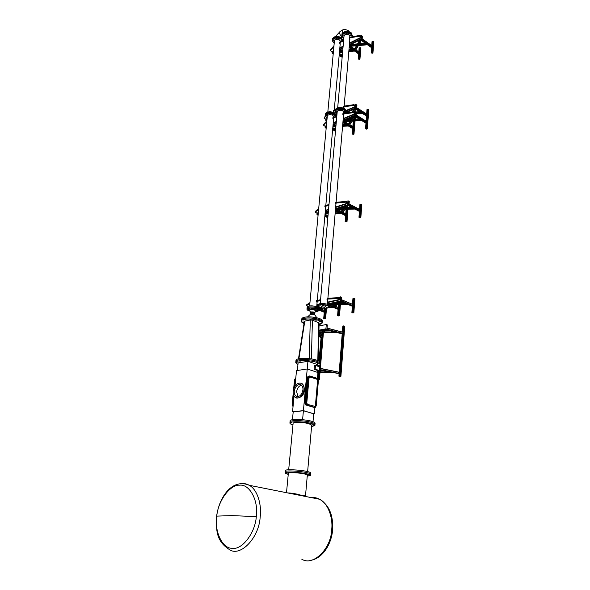<?xml version="1.0" encoding="UTF-8"?>
<svg xmlns="http://www.w3.org/2000/svg" width="590" height="590" viewBox="0 0 590 590"><rect width="100%" height="100%" fill="white"/><g stroke="black" fill="none" stroke-linecap="round" stroke-linejoin="round"><path stroke-width="0.89" d="M302.862 321.115L303.378 321.034L302.862 321.115M304.182 322.619L303.371 322.612L304.152 322.774M320.591 323.202L320.068 323.283L320.591 323.202M319.537 321.521L320.178 321.697L319.537 321.521M315.458 320.068L316.306 320.208L315.458 320.068M309.927 319.419L310.819 319.478L309.927 319.419M305.111 319.817L305.871 319.795L305.111 319.817M322.221 321.985L322.302 321.056C323.165 317.818 307.029 315.436 302.655 317.877L301.556 319.02L301.453 320.06C301.276 317.442 313.541 317.221 319.279 319.581C321.233 320.326 322.214 321.167 322.214 322.096L322.133 323.032M304.034 323.526C302.235 322.796 301.343 321.993 301.357 321.1C301.173 318.489 313.445 318.276 319.183 320.628C321.137 321.373 322.118 322.206 322.125 323.143L319.05 324.92M318.054 366.309L320.112 364.922L320.2 363.846C320.186 362.916 319.028 362.068 316.734 361.294C309.986 358.845 295.597 358.853 295.87 361.456L295.974 360.379C295.708 357.761 310.082 357.754 316.83 360.202C319.124 360.984 320.281 361.832 320.296 362.762L320.2 363.846C320.186 362.916 319.028 362.068 316.734 361.294C309.986 358.845 295.597 358.853 295.87 361.456L295.767 362.54L297.943 364.591M309.234 358.632L310.288 319.987L312.405 320.171L319.094 322.922L318.239 360.763M310.288 319.987L304.809 321.13L298.887 358.779M298.474 358.875L304.374 321.366L304.809 321.13M309.131 376.022L308.083 377.556L305.79 402.859L307.036 405.293L314.625 407.469M309.256 376.044L308.415 377.504L306.122 402.823L307.368 405.256L314.647 407.388L315.326 407.351L316.225 405.809L318.386 380.727L317.169 378.323L310.001 376L309.094 376.066L308.083 377.556L309.455 375.97L308.253 377.526L305.952 402.837L307.206 405.271L314.957 407.432L306.874 405.308L314.146 407.447M309.064 377.718L306.778 403.014L307.449 404.327L315.09 406.444L315.576 405.618L317.752 380.521L317.096 379.23L309.92 376.907L309.064 377.718M308.415 377.504L305.952 402.837L307.206 405.271L314.647 407.388M314.854 406.488L315.407 405.632L317.582 380.543L316.926 379.252L309.588 376.899M300.45 361.095L299.668 361.102L300.45 361.095M297.161 362.29L296.637 362.349L297.161 362.29M318.659 365.254L319.19 365.195L318.659 365.254M317.958 363.514L317.302 363.352L317.958 363.514M313.379 361.854L312.508 361.722L313.379 361.854M306.66 360.925L305.753 360.881L306.667 360.947M293.223 391.207C292.972 394.061 293.731 396.192 295.502 397.601C299.639 398.899 302.478 396.288 304.02 389.791C304.256 386.974 303.503 384.864 301.77 383.463C297.618 382.136 294.771 384.717 293.223 391.207M296.482 398.036C300.362 398.412 302.928 395.684 304.182 389.835C304.418 387.025 303.673 384.916 301.94 383.515L300.974 383.072M300.694 396.945C302.891 395.455 304.167 393.235 304.514 390.278L303.872 386.332M302.928 389.931C303.12 387.674 302.515 385.985 301.129 384.864C297.803 383.81 295.524 385.875 294.292 391.067C294.093 393.346 294.698 395.049 296.114 396.178C299.425 397.218 301.697 395.13 302.928 389.931M301.497 385.152C298.865 385.882 297.242 388.087 296.615 391.775L298.068 396.591M320.112 364.922C320.09 364.001 318.932 363.152 316.638 362.378C309.883 359.944 295.494 359.937 295.767 362.54M314.89 425.508L314.986 424.372C314.942 423.672 313.74 423 311.373 422.351C313.74 423 314.942 423.672 314.986 424.372L315.082 423.237C315.045 422.536 313.843 421.857 311.476 421.208C304.514 419.166 289.793 418.797 290.132 420.795L290.022 421.924C289.683 419.947 304.403 420.323 311.373 422.351C304.403 420.323 289.683 419.947 290.022 421.924L289.911 423.06C289.572 421.09 304.3 421.474 311.277 423.495C313.644 424.144 314.846 424.815 314.89 425.508L311.564 426.681M294.063 396.023L292.544 411.805L303.408 410.633L313.696 413.841M295.015 386.067L296.497 370.623L307.22 368.971L303.408 410.633M293.186 411.982L292.544 411.805M307.22 368.971L317.944 372.526L317.427 378.448M314.913 407.439L314.359 413.774M307.81 376.715L307.161 377.836L304.853 403.103L305.819 404.969L306.638 405.212M297.375 370.491L298.105 362.909L307.943 361.309L317.767 364.642L317.634 366.169M317.103 372.246L317.265 370.395L314.072 369.325L314.404 365.616L315.488 365.446L315.156 369.163L314.072 369.325M307.235 368.979L307.943 361.309M292.441 419.748L293.201 411.864L303.408 410.758L313.703 413.715L313.01 421.695M303.408 410.758L302.589 419.711M308.762 376.11L307.921 377.578L305.62 402.874L306.874 405.308M307.921 377.578L305.79 402.859L307.368 405.256M294.668 386.642L295.73 378.625M293.142 405.603L293.252 404.452M293.813 395.521L292.95 404.489M293.082 406.208L292.618 404.393L293.54 394.799M294.248 387.446L295.022 379.444L295.789 378.035M293.038 406.68L292.139 404.445L293.223 393.198M293.614 389.164L294.543 379.51L295.796 377.969M312.073 308.128L312.582 308.312L312.073 308.128M309.167 308.334L309.927 308.504L309.167 308.334M307.685 309.101L308.57 309.204L307.685 309.101M308.187 310.126L309.027 310.141L308.187 310.126M316.535 311.247L315.783 311.078L316.535 311.247M318.032 310.488L317.155 310.392L318.032 310.488M317.568 309.462L316.719 309.448L317.568 309.462M315.289 308.563L314.64 308.622L315.289 308.563M318.231 306.807L317.287 306.807C312.228 305.443 308.858 305.554 307.161 307.147L307.058 308.172C308.091 306.822 310.967 306.549 315.687 307.368C317.73 307.884 318.792 308.533 318.858 309.33L318.77 310.362C318.622 311.048 317.479 311.476 315.348 311.638M310.082 311.151C308.069 310.635 307.029 309.986 306.962 309.204C307.995 307.855 310.871 307.589 315.598 308.4C317.641 308.917 318.696 309.566 318.77 310.362M314.271 309.079L315.908 310.089L315.871 310.473L314.234 309.462C311.8 309.042 310.318 309.175 309.787 309.875L309.824 309.492C310.355 308.799 311.837 308.659 314.271 309.079M301.357 321.1L301.453 320.06L302.552 318.925C306.925 316.491 323.069 318.873 322.214 322.096M327.804 114.335L327.103 114.423L327.804 114.335M326.521 115.493L325.82 115.581L326.521 115.493M326.882 116.909L326.189 116.997L326.882 116.909M334.832 115.456L334.124 115.544L334.832 115.456M332.959 114.312L332.251 114.401L332.959 114.312M330.267 113.877L329.567 113.966L330.267 113.877M327.103 118.229L325.149 115.758C326.808 113.228 329.928 112.852 334.493 114.63L335.931 116.304M336.049 115.854L336.116 115.094L334.655 112.897C330.083 111.119 326.971 111.495 325.311 114.032L325.23 114.895C326.889 112.366 330.002 111.982 334.574 113.759L336.035 115.957L334.574 113.759C330.002 111.982 326.889 112.366 325.23 114.895L325.149 115.758M306.962 309.204L307.058 308.172C308.762 306.594 312.132 306.476 317.184 307.832L318.858 309.33L318.954 308.297L317.273 306.8M309.647 305.945L327.31 115.987C328.306 114.467 330.171 114.239 332.915 115.301L333.741 117.233M318.57 309.794L318.076 310.089M317.523 310.288L316.727 310.473M334.803 38.977L334.124 39.08L334.803 38.977M333.542 40.29L332.863 40.393L333.542 40.29M333.874 41.861L333.203 41.964L333.874 41.861M341.566 40.127L340.887 40.231L341.566 40.127M339.774 38.874L339.095 38.984L339.774 38.874M337.185 38.431L336.507 38.542L337.185 38.431M334.191 43.402L332.214 40.607C333.852 37.76 336.868 37.295 341.256 39.206L342.51 40.681M332.214 40.607L332.295 39.803C333.925 36.956 336.942 36.484 341.33 38.394L342.724 40.57L341.33 38.394C336.942 36.484 333.925 36.956 332.295 39.803L332.281 39.921M327.819 112.011L334.427 40.835C335.371 39.206 337.104 38.933 339.626 40.032L340.393 41.743M332.295 39.803L332.369 38.999C334.006 36.152 337.015 35.68 341.404 37.59L342.731 40.562M344.442 34.065L343.756 34.176L344.442 34.065M346.868 33.512L346.175 33.623L346.868 33.512M349.479 33.955L348.786 34.065L349.479 33.955M351.271 35.23L350.578 35.341L351.271 35.23M351.611 36.882L350.88 37.008M343.454 37.008L342.768 37.118L343.454 37.008M343.144 35.4L342.458 35.511L343.144 35.4M352.333 36.75L350.976 34.286C346.529 32.339 343.469 32.834 341.794 35.769L343.8 38.601M352.407 35.909L351.043 33.475C346.596 31.528 343.542 32.022 341.868 34.958C343.542 32.022 346.596 31.528 351.043 33.475L352.333 36.72M346.028 111.576L346.094 110.809L344.656 108.604C340.024 106.79 336.861 107.196 335.164 109.814L335.091 110.684C336.787 108.066 339.951 107.668 344.582 109.475C339.951 107.668 336.787 108.066 335.091 110.684L335.009 111.554L336.993 114.062M346.02 111.68L344.582 109.475L346.02 111.68L345.947 112.55L344.508 110.352C339.87 108.545 336.706 108.944 335.009 111.554M350.04 37.155L349.31 35.135C346.75 34.014 344.995 34.301 344.029 35.983L337.694 107.727M337.738 110.057L337.023 110.153L337.738 110.057M340.238 109.593L339.523 109.688L340.238 109.593M344.826 111.2L344.11 111.289L344.826 111.2M342.952 110.028L342.237 110.124L342.952 110.028M345.143 112.646L344.435 112.734L345.143 112.646M336.75 112.69L336.042 112.778L336.75 112.69M336.403 111.245L335.695 111.333L336.403 111.245M345.829 112.992L345.947 112.55M322.472 304.846L323.364 304.905L322.472 304.846M325.488 305.163L326.336 305.303L325.488 305.163M327.775 305.967L328.416 306.151L327.775 305.967M327.922 307.021L328.306 306.925M327.273 307.707L326.506 307.737L327.273 307.707M324.707 307.98L323.814 307.921L324.707 307.98M321.712 307.663L320.872 307.523L321.712 307.663M319.433 306.874L318.792 306.689L319.433 306.874M318.725 305.908L319.256 305.819L318.725 305.908M319.883 305.126L320.658 305.096L319.883 305.126M325.164 306.07C323.298 305.568 322.044 305.613 321.41 306.21L322.022 306.763C323.888 307.272 325.134 307.22 325.776 306.623L325.164 306.07M329.567 306.97L329.655 305.93L328.003 304.418C322.892 303.031 319.463 303.164 317.715 304.801L317.619 305.841L319.308 307.368C324.404 308.74 327.826 308.607 329.567 306.97L327.915 305.465C322.796 304.079 319.367 304.204 317.619 305.841M343.675 113.295L343.756 112.366L342.893 111.045C340.113 109.961 338.21 110.197 337.2 111.768L320.23 303.57M352.414 35.798L351.109 32.664C346.669 30.717 343.609 31.211 341.942 34.146L341.794 35.769M287.802 492.952C292.161 493.019 297.094 493.941 302.604 495.703L305.509 495.858L307.324 475.098L304.529 473.94C299.204 472.708 288.06 472.177 288.355 473.239L286.497 492.694M286.15 472.907L286.947 472.944L286.15 472.907M307.729 474.471L308.541 474.507L307.729 474.471M295.575 472.546L296.387 472.583L295.575 472.546M307.235 476.152L310.583 475.407C310.524 474.906 309.285 474.39 306.852 473.851C299.698 472.192 284.69 471.484 285.095 472.907C285.118 473.364 286.165 473.836 288.245 474.331M289.248 472.376L290.059 472.413L289.248 472.376M302.663 473.35L303.481 473.387L302.663 473.35M308.828 475.474L309.639 475.511L308.828 475.474M287.404 473.918L288.2 473.954L287.404 473.918M306.962 472.656C299.808 470.99 284.8 470.282 285.213 471.727C284.8 470.282 299.808 470.99 306.962 472.656C309.389 473.195 310.628 473.718 310.687 474.22C310.628 473.718 309.389 473.195 306.962 472.656M285.095 472.907L285.324 470.547C284.918 469.094 299.919 469.788 307.066 471.462C309.492 472.007 310.731 472.531 310.79 473.04L310.583 475.407M307.633 471.594L311.69 425.213L308.99 423.709C303.791 422.211 292.861 421.924 293.105 423.391L288.68 469.788M300.893 422.071L300.089 422.057L300.893 422.071M307.84 422.905L307.036 422.89L307.84 422.905M312.774 424.262L311.977 424.247L312.774 424.262M313.814 425.619L313.024 425.604L313.814 425.619M292.788 424.313L292.006 424.299L292.788 424.313M291.593 422.956L290.804 422.942L291.593 422.956M294.668 422.093L293.872 422.079L294.668 422.093M292.957 424.918C290.929 424.313 289.919 423.694 289.911 423.06M317.096 302.464L316.299 301.505L320.495 300.546M309.883 303.459L306.365 305.738L306.439 304.912L309.957 302.626M306.365 305.738L307.965 306.372M327.037 299.108L327.111 298.252L327.037 299.108L338.203 298.555L338.269 297.699L340.172 298.488M338.203 298.555L340.046 299.329L340.12 301.121L327.413 303.946M336.293 297.803L341.072 297.109L340.732 301.379L341.344 301.63L341.684 297.367L341.072 297.109L340.732 301.379L340.12 301.121M340.459 296.858L340.238 298.474M327.111 298.252L338.269 297.699M326.912 299.189L327.745 300.037M316.299 301.505L316.373 300.664L320.569 299.698M317.641 306.122L316.749 306.321M341.344 301.63L327.642 304.285M317.84 306.453L316.911 306.66M321.454 309.234L325.274 310.746L325.23 311.918L324.205 312.25M335.349 306.232L339.139 307.766L338.955 309.153L338.048 309.285M352.99 298.577L352.562 304.322L352.923 298.614L353.816 298.393L353.403 305.886L352.311 306.232M323.763 318.504L325.621 318.63L323.763 318.504M324.618 318.29L325.533 318.615L324.589 318.784L323.807 318.467L324.618 318.29M337.635 315.628L339.523 315.753L337.635 315.628M338.513 315.407L339.427 315.746L338.461 315.916L337.679 315.591L338.513 315.407M351.935 312.671L353.853 312.788L351.935 312.671M353.816 298.393L354.826 298.82M352.842 312.442L353.757 312.781L352.761 312.966L351.979 312.634L352.842 312.442M338.159 302.338L333.129 307.036L334.006 307.397L329.552 307.036M337.539 304.219L337.967 303.798M337.93 303.939L337.539 304.307L347.982 304.3L338.004 303.762M335.585 302.523L336.396 302.633L335.806 304.307M322.479 308.15L320.245 310.318L319.19 310.134L321.417 307.973M334.147 112.616L333.483 111.127L335.113 110.426M325.356 116.739L324.08 118.125L325.179 116.296M324.08 118.125L325.739 119.128L327.074 118.561M326.624 121.134L326.867 120.744L325.791 120.633L325.739 119.128M343.498 106.879L343.564 106.163L343.498 106.879L353.808 105.396L353.867 104.681L355.63 105.765M353.808 105.396L355.468 106.458L355.541 108.007L345.991 112.056M354.413 105.027L355.822 104.43L356.375 104.777L356.094 108.353L356.64 108.708L356.928 105.131L356.375 104.777L356.094 108.353L355.541 108.007M355.822 104.43L355.667 105.75M343.564 106.163L353.867 104.681M343.38 107.011L344.103 108.302M333.483 111.127L333.549 110.419L335.186 109.71M326.926 120.153L325.791 120.633M356.64 108.708L353.071 110.219L352.518 109.865L356.094 108.353L345.932 112.66M354.14 121.016L353.137 121.437M356.721 107.727L367.511 114.526L367.327 115.721L366.434 115.965M352.953 126.703L354.553 126.953L355.025 120.965M367.032 109.563L366.7 114.017L366.973 109.622L368.049 109.261L368.721 109.821M366.316 121.282L367.179 121.046L367.902 121.54L368.772 109.762M348.845 118.398L349.531 118.819L348.845 118.398M362.297 113.346L356.242 113.737L362.555 113.302L362.341 112.764L356.286 113.162M336.116 123.944L335.725 123.863M333.52 119.696L332.834 118.302L336.765 116.636M326.794 121.592L323.409 125.205L323.475 124.505L326.853 120.884M323.409 125.205L325.075 126.201L326.418 125.641M326.167 128.325L325.687 128.045L326.211 127.823L325.127 127.713L325.075 126.201M342.879 114.113L342.945 113.398L342.879 114.113L353.218 112.668L353.277 111.945L355.047 113.022M353.218 112.668L354.885 113.715L354.959 115.271L343.085 120.227M353.801 112.277L355.246 111.672L355.8 112.019L355.512 115.618L356.065 115.965L356.353 112.366L355.8 112.019L355.512 115.618L354.959 115.271M355.246 111.672L355.092 113M342.945 113.398L353.277 111.945M342.761 114.246L343.491 115.47M332.834 118.302L332.9 117.587L336.831 115.92M336.197 123.096L333.099 124.387M326.263 127.241L325.127 127.713M356.065 115.965L352.488 117.454L351.935 117.115L355.512 115.618L343.033 120.817M336.145 123.686L333.048 124.977M353.646 127.197L349.789 124.837L353.617 127.108L353.432 128.288L352.562 128.524M356.146 114.954L366.98 121.695L366.796 122.897L365.903 123.133M352.245 133.996L353.012 133.576L353.985 134.078L353.167 134.431L352.245 133.996M353.181 122.278L353.948 121.842L354.915 122.351L353.985 134.078M353.071 133.613L353.897 134.07L352.99 134.387L352.282 133.937L353.071 133.613M365.608 128.679L366.405 128.244L367.378 128.753L366.538 129.122L365.608 128.679M366.486 116.82L367.282 116.37L368.249 116.886L367.378 128.753M366.456 128.281L367.29 128.745L366.361 129.077L365.653 128.62L366.456 128.281M353.838 116.894L348.152 125.449L348.941 125.936L348.152 125.449L342.613 125.788M352.333 121.031L352.776 120.375M352.739 120.537L352.355 121.105L362.009 120.5L361.788 119.969L352.805 120.323M345.489 119.792L351.293 119.401L350.733 121.208M335.496 130.98L335.083 130.892L335.57 130.132M340.12 44.781L339.656 42.745L343.609 40.762M333.918 46.33L330.452 50.607L330.511 49.951L333.984 45.673M330.452 50.607L332.052 51.691L333.49 50.976M333.225 53.808L332.635 53.476L333.284 53.152L332.104 53.115L332.052 51.691M349.405 37.93L349.464 37.259L349.405 37.93L359.399 36.16L359.457 35.489L361.05 36.632M359.399 36.16L360.999 37.303L361.065 38.77L349.413 44.545M360.173 36.005L361.331 35.422L361.862 35.806L361.596 39.147L362.127 39.523L362.393 36.182L361.862 35.806L361.596 39.147L361.065 38.77M361.331 35.422L361.242 36.536M349.464 37.259L359.457 35.489M349.295 38.07L349.804 39.928M339.656 42.745L339.715 42.089L343.668 40.098M342.997 47.724L339.707 49.346M333.35 52.503L332.104 53.115M362.127 39.523L358.654 41.241L358.123 40.865L361.596 39.147L349.354 45.201M342.938 48.38L339.648 50.002M359.62 52.525L355.866 49.907L359.598 52.451L359.421 53.557L358.572 53.83M372.474 46.204L372.526 47.126L371.538 47.679L367.541 44.774L358.44 45.578L367.791 44.722L367.585 44.125L358.912 44.678M358.278 58.956L359.03 58.476L359.959 59.015L359.17 59.428L358.278 58.956M359.17 47.915L358.845 51.927L359.111 47.974L360.136 47.576L360.778 48.166M359.081 58.513L359.878 59.007L359 59.383L358.322 58.889L359.081 58.513M371.243 52.79L372.017 52.296L372.954 52.849L372.135 53.277L371.243 52.79M372.084 41.624L371.781 45.651L372.025 41.691L373.072 41.278L373.713 41.883M372.076 52.333L372.873 52.842L371.966 53.225L371.287 52.724L372.076 52.333M360.121 40.518L354.354 50.46L355.114 50.991L354.354 50.46L348.867 50.932M361.508 39.832L355.114 50.991L348.815 51.529M358.484 45.452L358.882 44.737M358.838 44.899L358.469 45.541M350.777 44.501L357.452 43.881L356.898 45.681M342.185 56.869L341.654 56.743L342.296 55.6M325.606 207.754L324.869 206.552L328.932 205.217M318.644 209.236L315.193 212.238L315.259 211.478L318.711 208.469M315.193 212.238L316.941 213.115L318.32 212.666M318.076 215.269L317.575 215.018L318.121 214.849L316.992 214.731L316.941 213.115M335.253 203.189L335.319 202.407L335.253 203.189L345.991 202.149L346.057 201.367L347.886 202.311M345.991 202.149L347.746 203.071L347.812 204.745L335.54 208.72M346.219 201.456L348.122 200.829L348.705 201.138L348.395 205.047L348.978 205.357L349.287 201.441L348.705 201.138L348.395 205.047L347.812 204.745M348.122 200.829L347.945 202.289M335.319 202.407L346.057 201.367M335.135 203.292L335.909 204.354M324.869 206.552L324.943 205.785L328.999 204.435M328.416 211.028L325.223 212.068M318.165 214.354L316.992 214.731M348.978 205.357L345.275 206.552L344.693 206.249L348.395 205.047L335.496 209.221L343.97 208.941L343.542 209.421M328.372 211.53L325.179 212.562M342.783 212.253L346.64 214.2L346.455 215.483L345.563 215.667M349.096 203.919L360.453 209.863L360.269 211.154L359.347 211.345M345.202 221.552L345.991 221.213L347.009 221.656L345.202 221.552M346.057 221.243L346.92 221.648L345.983 221.899L345.239 221.508L346.057 221.243M359.022 217.312L359.841 216.965L360.859 217.408L359.022 217.312M359.989 204.339L359.612 209.421L359.93 204.383L361.05 204.103L361.759 204.582M359.9 216.995L360.77 217.408L359.804 217.666L359.067 217.268L359.9 216.995M346.396 206.19L340.909 212.968L341.743 213.396L340.909 212.968L335.157 213.152M345.202 209.28L345.644 208.735M345.607 208.89L345.216 209.362L355.254 209.03L355.018 208.572L345.674 208.69M339.988 207.769L344.11 207.614L343.97 208.941M327.848 217.422L327.421 217.341L327.915 216.707M340.01 376.501L338.903 376.177L340.076 376.059L340.902 376.354L340.01 376.501M340.902 376.354L341.131 373.418L340.032 373.094L341.079 373.441M339.029 376.206L340.806 376.346L339.029 376.169M341.131 373.418L344.545 329.065L342.584 328.896L344.494 329.095M342.864 326.034L342.643 328.859L342.805 326.071L344.707 326.27M323.327 333.062L323.386 332.45L323.379 333.107L322.922 332.915L323.327 333.062L320.296 368.374L323.327 333.136M319.596 376.472L319.95 372.379L319.655 376.501L318.821 376.214L319.596 376.472L319.352 379.341L318.04 379.104M318.217 379.473L319.404 379.377L319.596 376.531M318.202 379.436L319.308 379.37L318.054 379.134M318.917 330.798L326.971 329.227L327.332 324.913L326.292 324.507L319.028 325.968M326.971 329.227L325.931 328.829L326.292 324.507M325.931 328.829L318.932 330.201M317.221 370.911L319.411 370.579L319.728 366.877L315.488 365.446M319.411 370.579L315.156 369.163M317.73 372.452L320.658 370.166L321.764 370.336L317.87 373.367M318.209 370.763L318.047 372.039L317.265 372.297L317.7 372.312M319.389 372.268L319.765 371.958M319.338 372.283L332.893 372.769M318.888 332.045L337.598 332.627L318.88 332.369M323.91 331.875L325.901 329.434M323.689 332.059L322.258 331.853L322.524 330.606M319.928 335.85L323.401 332.443M319.736 335.998L318.799 335.85M323.254 332.487L321.882 332.421M312.405 320.171L311.395 358.919M317.804 360.571L318.674 322.575M306.122 402.823L305.62 402.874M307.906 377.733L307.161 377.836M305.613 403.014L304.853 403.103M306.262 404.917L305.819 404.969M292.139 404.445L292.618 404.393M294.543 379.51L295.022 379.444M310.458 312.427L309.839 310.347C310.045 309.529 311.491 309.337 314.182 309.772L315.716 310.923L314.758 312.803M313.6 312.081L314.706 312.906L313.548 312.398C311.874 312.11 310.856 312.199 310.488 312.678L310.473 312.494C310.628 311.904 311.668 311.771 313.6 312.081M310.111 314.566L310.355 314.087C310.724 313.615 311.741 313.526 313.423 313.814L314.551 314.5L314.677 313.084M307.596 316.882L310.34 314.352L313.467 314.308L314.699 314.964M309.787 309.905L309.816 310.274M340.592 31.137L340.224 31.329C339.243 32.922 339.663 34.655 341.499 36.528L341.935 36.779M342.525 30.149L342.023 33.763M260.175 517.032C258.988 538.382 239.887 557.462 229.259 549.467C215.8 540.875 216.147 529.473 216.619 516.169C219.399 495.947 232.969 478.092 249.268 485.305C257.233 489.331 261.879 504.376 260.175 517.032M310.967 497.547C313.821 497.193 316.712 497.761 319.64 499.273C327.834 503.182 333.033 517.334 331.757 529.142C331.3 549.076 312.737 566.673 301.697 559.099M256.303 516.604C255.278 532.814 242.195 549.983 232.394 548.324C222.319 548.759 214.244 531.347 216.766 516.117C218.035 500.836 229.989 484.508 239.629 485.187C249.459 483.822 258.663 500.394 256.303 516.604L231.531 515.601L216.766 516.117M240.639 483.63C243.515 483.166 246.391 483.726 249.268 485.305L319.64 499.273C328.962 504.981 333.298 515.018 332.649 529.385C331.624 544.725 322.022 558.678 310.864 560.264M316.911 304.514L318.106 304.248M327.568 302.124L340.046 299.329M340.231 299.698L327.538 302.537M317.73 304.735L316.874 304.927M339.884 298.378L340.342 298.274M325.23 311.918L320.591 310.075M321.115 307.906L319.382 309.588L318.858 309.381M325.319 310.878L321.38 309.308M320.333 307.707L319.478 308.548L318.947 308.334M319.551 308.474L318.954 308.238L319.559 308.467M323.77 318.43L324.301 312.287L318.792 310.097M324.552 318.261L325.083 312.117L318.836 309.632M339.103 308.946L334.464 307.058M335.658 304.315L333.254 306.564L328.335 304.565M339.184 307.899L335.275 306.298M334.604 304.315L333.343 305.509L330.43 304.322M330.71 304.322L333.424 305.428L330.673 304.322M338.144 309.33L337.642 315.554L338.144 309.33L332.472 307.036M338.454 315.385L338.955 309.153L329.382 305.259M353.403 305.886L341.404 300.885M353.484 304.816L341.492 299.808M353.358 304.669L341.499 299.713M352.407 306.276L351.942 312.589L352.414 306.276L346.743 303.931M352.783 312.412L353.248 306.092L341.381 301.151M324.64 308.327L324.463 310.421M325.407 308.327L325.201 310.724M325.665 308.319L324.81 318.283M326.454 308.275L325.569 318.585L326.454 308.275M324.633 318.29L324.589 318.784M324.758 318.305L324.714 318.799M338.542 304.315L338.299 307.42L338.542 304.315M339.339 304.315L339.066 307.737M339.774 302.117L339.744 302.508M339.604 304.315L338.712 315.407M340.57 301.896L340.526 302.5M340.378 304.315L339.471 315.709M338.498 315.414L338.461 315.916M338.631 315.414L338.586 315.93M354.081 298.415L353.049 312.435M354.833 298.739L353.808 312.744M352.798 312.449L352.761 312.966M352.931 312.442L352.894 312.973M331.89 306.8L329.581 306.8M318.615 307.036L317.811 307.043M339.84 301.962L334.006 307.397L329.331 307.397L333.409 307.405M319.382 307.397L318.394 307.397M337.65 302.449L336.307 303.703L330.216 303.71M336.809 302.25L335.054 302.641M343.299 302.5L339.361 302.508L343.321 302.508M339.221 302.633L343.601 302.626M338.07 303.703L346.168 303.695M335.813 304.315L327.752 304.322L335.843 304.307M329.132 303.953L336.234 303.946M336.108 114.703L336.971 114.342M346.094 110.448L355.468 106.458M355.63 106.812L346.087 110.876M336.927 114.777L336.108 115.124M327.03 118.988L325.901 119.468M336.086 124.276L335.533 123.944M351.411 119.305L349.929 118.391M351.846 118.642L350.408 117.749L351.861 118.627M353.248 121.511L352.835 126.629L353.248 121.511L352.614 121.112M349.981 119.49L348.469 118.553M353.58 126.444L353.749 121.039M351.124 119.416L349.221 118.236M367.467 115.515L356.648 108.648M367.533 114.615L356.721 107.741M366.545 116.038L366.169 121.193L366.552 116.038L355.637 109.128M366.936 121.031L367.327 115.721L356.419 108.803M354.243 118.17L354.162 119.224M354.516 117.757L354.406 119.202M354.258 121.009L353.823 126.466M355.328 116.577L355.121 119.158M354.981 120.965L354.509 126.887M367.806 109.239L367.423 114.475M368.049 109.261L367.179 121.046M368.728 109.696L367.865 121.481M350.172 117.845L349.531 118.819L347.525 118.944M354.435 109.637L352.886 112.004M354.059 109.799L352.584 112.041M356.013 108.973L353.845 112.255M355.881 109.327L353.993 112.196M350.305 117.786L349.914 118.384M353.336 110.101L352.016 112.122L353.314 110.116M355.77 111.997L359.686 111.739M355.851 112.048L359.767 111.79M356.308 112.919L361.05 112.609M345.917 112.705L349.597 112.461M345.976 112.646L350.357 112.358M333.247 122.779L336.337 121.481M343.225 118.597L354.885 113.715M355.055 114.069L343.188 119.033M336.3 121.916L333.203 123.214M326.373 126.068L325.238 126.54M335.614 129.653L335.275 130.176L332.716 128.65M335.695 128.738L335.349 129.284L332.797 127.757M332.804 127.691L335.393 129.232L332.797 127.728M335.467 131.304L332.627 129.616M335.533 130.604L332.694 128.915M353.572 128.089L349.346 125.508M350.674 121.238L348.27 124.851L343.129 121.71M350.128 121.267L348.343 123.952L344.538 121.621M348.358 123.93L344.575 121.621M352.68 128.598L352.252 133.878L352.68 128.598L342.886 122.624M353.012 133.576L353.432 128.288L342.945 121.887M366.936 122.691L356.072 115.891M367.01 121.783L356.146 114.976M366.014 123.214L365.616 128.554L366.021 123.207L355.084 116.378M366.405 128.244L366.796 122.897L355.866 116.053M353.948 121.842L353.535 127.057M354.192 121.865L353.255 133.598M354.87 122.285L353.941 134.011M353.056 133.62L352.99 134.387M353.174 133.613L353.115 134.395M367.282 116.37L366.892 121.643M367.526 116.392L366.648 128.259M368.204 116.827L367.334 128.686M366.412 128.296L366.361 129.077M366.538 128.273L366.479 129.085M347.156 125.272L342.635 125.552M335.939 125.958L332.944 126.142M335.917 126.201L332.922 126.385M355.416 116.237L348.941 125.936L342.569 126.326L348.402 125.987M335.872 126.732L332.871 126.916L335.872 126.754M345.74 124.409L342.716 124.593M336.027 125.006L333.026 125.191M345.829 124.46L342.709 124.652M336.02 125.065L333.018 125.25M353.454 117.056L351.234 120.39L343.026 120.906M355.305 116.562L349.332 125.5M351.308 119.453L352.695 117.373L351.308 119.482L345.32 119.866M353.499 119.291L359.096 118.929M353.462 119.35L359.185 118.988M352.827 120.286L360.497 119.807M342.96 121.695L350.785 121.201M343.011 121.149L351.161 120.633M335.356 129.291L335.695 128.768M339.847 47.812L343.129 46.182M349.546 42.996L360.999 37.303M361.154 37.649L349.501 43.439M343.092 46.617L339.81 48.255M333.446 51.411L332.207 52.023M342.34 55.091L341.853 55.962L339.272 54.206M339.346 53.373L341.927 55.136L339.346 53.38M342.148 57.289L339.176 55.268M342.222 56.5L339.25 54.479M359.553 53.358L355.497 50.534M356.854 45.718L354.472 49.818L349.523 46.359M354.546 48.977L350.652 46.263L354.546 48.977L356.397 45.755L354.546 48.977M358.683 53.911L358.285 58.823L358.683 53.911L349.177 47.289M359.03 58.476L359.421 53.557L349.243 46.463M372.526 47.126L361.987 39.596M372.585 46.278L362.186 38.844M366.442 43.985L361.405 40.4L355.379 50.74M371.626 47.687L371.257 52.658L371.634 47.687L360.977 40.09M372.017 52.296L372.386 47.325L361.736 39.722M359.9 47.554L359.517 52.392M360.136 47.576L359.258 58.491M360.785 48.033L359.915 58.948M359.067 58.521L359 59.383M359.185 58.513L359.111 59.391M372.836 41.263L372.474 46.145M373.072 41.278L372.253 52.311M373.721 41.75L372.91 52.776M372.032 52.355L371.966 53.225M372.15 52.326L372.084 53.233M353.417 50.298L348.882 50.696M342.687 51.234L339.516 51.507M342.665 51.47L339.493 51.743M342.613 52.067L339.442 52.34M352.311 49.531L348.963 49.818M342.761 50.357L339.597 50.637M352.355 49.567L348.956 49.862M342.761 50.401L339.589 50.674M359.767 40.688L357.393 44.788L349.332 45.504M361.375 40.437L355.49 50.526M359.177 40.983L357.459 43.948L350.681 44.545M359.465 43.734L365.269 43.218M359.443 43.771L365.321 43.247M358.927 44.656L366.368 43.992M349.258 46.352L356.95 45.673M349.31 45.74L357.319 45.032M341.927 55.136L342.414 54.265M325.37 210.365L328.564 209.325M335.688 207.002L347.746 203.071M347.916 203.439L335.651 207.429M328.527 209.745L325.333 210.785M318.283 213.079L317.11 213.462M327.952 216.265L327.612 216.7L324.92 215.357M328.04 215.298L327.701 215.741L325.009 214.391M327.73 215.697L325.016 214.332L327.752 215.675M324.847 216.235L327.826 217.725L324.847 216.213M327.878 217.105L324.898 215.616M346.596 215.276L342.171 213.012M343.446 209.443L341.035 212.43L335.688 209.693M346.677 214.31L342.746 212.297M342.716 209.465L341.116 211.456L337.561 209.634M341.145 211.412L337.672 209.627M345.666 215.726L345.209 221.457L345.674 215.726L335.386 210.475M345.991 221.213L346.455 215.483L335.445 209.848M360.416 210.947L349.007 204.966M360.49 209.966L349.088 203.978M359.037 217.208L359.465 211.412L348.314 205.571M359.841 216.965L360.269 211.154L348.985 205.246M346.183 209.347L345.829 213.787L346.183 209.347M346.95 209.325L346.559 214.163M347.2 209.317L346.242 221.235M347.945 209.288L346.964 221.597M346.035 221.25L345.983 221.899M346.16 221.25L346.109 221.906M359.457 211.412L359.03 217.216M360.792 204.081L360.372 209.819M361.05 204.103L360.099 216.98M361.766 204.479L360.815 217.356M359.856 217.009L359.804 217.666M359.981 216.987L359.937 217.673M339.825 212.769L335.179 212.916M328.232 213.138L325.112 213.241M328.21 213.374L325.09 213.477M348.026 205.667L341.743 213.396L335.12 213.609L341.175 213.433M325.053 213.941L328.165 213.845L325.053 213.927M337.878 211.773L335.268 211.862L337.849 211.758M326.521 212.127L328.32 212.068L326.469 212.142M338.041 211.854L335.26 211.943M328.313 212.171L326.174 212.238M345.961 206.33L344.044 208.698L336.315 208.956M348.13 205.63L342.148 212.997M344.125 207.68L345.106 206.463L344.125 207.717L339.693 207.864M346.603 207.547L351.699 207.378M346.529 207.636L351.854 207.459M345.711 208.646L353.617 208.381M335.459 209.686L343.587 209.421M339.147 373.728L338.962 376.155L339.154 373.736M343.1 333.483L339.803 376.029M343.955 325.901L340.076 376.059M344.715 326.196L340.858 376.317M339.84 376.059L339.81 376.464M339.973 376.059L339.943 376.479M325.429 329.53L342.252 333.896L339.265 372.231M342.281 333.52L339.272 372.238M343.69 325.879L343.181 332.406M322.546 330.09L322.501 330.577M321.757 330.245L321.72 330.636M322.524 333.306L322.273 336.226M322.17 337.384L320.046 361.995M319.743 365.52L319.632 366.84M319.146 372.438L318.888 375.432M322.236 333.593L322.022 336.086M321.897 337.517L319.81 361.736M319.463 365.726L319.374 366.759M318.866 372.659L318.637 375.284M321.395 334.442L321.285 335.666M321.108 337.687L319.072 361.198M318.644 366.117L318.607 366.501M318.017 373.315L317.885 374.827M318.762 376.914L318.57 379.09M318.504 376.767L318.305 379.068M317.7 376.936L317.568 378.537M318.519 379.104L318.482 379.495M318.386 379.09L318.349 379.481M327.067 328.077L343.196 332.288L327.067 328.07M327.052 328.202L343.446 332.472M326.277 329.36L343.078 333.726M326.831 329.257L343.358 333.557M320.739 332.406L318.851 334.301M322.701 336.47L322.273 336.248M320.503 335.327L322.745 336.602M318.792 336.374L321.528 337.923M318.799 335.762L322.147 337.664M319.721 335.998L322.656 337.664M339.973 373.898L319.478 369.746M339.988 373.662L319.5 369.51M332.871 372.769L320.525 370.269M340.083 372.408L319.61 368.241L340.083 372.401M340.076 372.541L319.596 368.381M317.752 374.761L319.249 375.675M317.745 374.842L319.404 375.86M317.649 375.941L319.308 376.951M317.619 376.228L319.124 377.135M318.106 377.158L317.568 376.833M320.171 370.203L318.121 371.811L317.14 371.781M318.047 372.039L317.125 372.01M323.342 370.844L321.27 370.778M329.847 372.157L319.883 371.862M330.127 330.754L325.149 330.688L330.105 330.747M319.846 330.614L322.428 330.643L319.824 330.621M330.636 330.887L325.024 330.813M323.15 329.972L322.346 330.776L319.219 330.739M335.039 332.03L323.954 331.882M324.367 329.736L322.258 331.853L318.895 331.809M322.45 332.037L324.839 329.64M318.806 335.695L322.015 332.472M318.814 335.319L321.697 332.413M295.789 378.006L295.391 378.065M296.114 396.178L297.611 396.627M314.551 314.5L316.793 317.737M310.355 314.087L310.488 312.678M333.682 117.941L325.813 205.497M325.739 206.264L317.28 300.457M317.199 301.298L316.727 306.601M340.216 43.719L334.242 110.116M334.073 112.011L334.029 112.557M349.376 31.823L348.402 30.651C345.305 29.257 343.218 29.153 342.148 30.341L340.224 31.329L335.518 36.521M342.259 37.347L341.765 37.871M349.9 38.844L344.154 106.082M344.014 107.712L343.97 108.236M343.616 114.01L336.086 202.333M336.02 203.115L327.907 298.216M327.834 299.064L327.391 304.197M325.274 310.746L321.462 309.226M324.227 312.272L318.792 310.111M339.139 307.766L335.363 306.225M337.583 315.584L338.085 309.322L333.372 307.405M353.432 304.683L341.499 299.698M352.341 306.262L347.643 304.307M323.711 318.46L324.249 312.287M324.411 310.406L324.589 308.327M325.621 318.63L326.506 308.268M338.24 307.397L338.49 304.315M339.523 315.753L340.43 304.315M340.578 302.5L340.622 301.94M351.883 312.626L352.355 306.269M352.503 304.3L352.923 298.614M353.853 312.788L354.885 298.783M319.404 307.405L318.408 307.405M334.265 307.243L339.965 301.94M333.298 305.495L334.552 304.315M337.532 304.315L347.68 304.307M336.374 302.508L335.622 302.508M320.296 307.7L319.441 308.533M322.56 308.164L320.407 310.244M336.086 124.313L335.489 123.959M351.883 118.59L350.475 117.72M353.159 121.496L352.547 121.12M349.914 119.49L348.926 118.878M367.511 114.526L356.721 107.675M366.464 116.031L362.231 113.346M361.397 112.823L355.807 109.283M353.144 122.211L353.196 121.518M355.173 119.158L355.372 116.606M366.442 116.754L366.501 116.046M366.648 113.988L366.973 109.622M348.992 118.878L347.458 118.974M349.796 118.59L350.335 117.779M354.015 112.189L355.918 109.305M355.733 111.975L359.657 111.716M350.689 112.307L346.042 112.616M335.467 131.349L332.627 129.653M353.617 127.108L349.826 124.785M348.38 123.9L344.641 121.614M352.591 128.583L348.336 125.995M347.51 125.486L342.879 122.661M366.98 121.695L356.154 114.91M365.925 123.199L361.677 120.544M360.851 120.028L355.232 116.518M352.201 133.93L352.628 128.605M365.564 128.613L365.962 123.214M345.703 124.387L342.716 124.571M336.027 124.984L333.026 125.169M349.214 125.707L355.335 116.532M348.336 123.944L350.106 121.267M353.513 119.261L359.059 118.907M352.333 121.134L361.744 120.537M350.748 121.23L342.96 121.717M351.293 119.401L345.556 119.77M341.949 55.091L339.353 53.321M342.148 57.341L339.176 55.32M359.598 52.451L355.888 49.862M354.568 48.941L350.726 46.256M358.595 53.904L354.524 51.072M353.72 50.511L349.169 47.348M372.563 46.204L362.186 38.785M371.538 47.679L367.467 44.781M366.663 44.206L361.294 40.378M358.233 58.889L358.639 53.919M358.801 51.891L359.111 47.974M359.959 59.015L360.829 48.107M371.206 52.724L371.575 47.702M371.737 45.614L372.025 41.691M372.954 52.849L373.765 41.824M354.597 51.065L348.808 51.566M342.606 52.097L339.442 52.37M352.267 49.501L348.963 49.789M342.768 50.327L339.597 50.607M357.459 43.926L359.163 40.99M359.487 43.697L365.232 43.188M356.906 45.71L349.251 46.389M357.452 43.881L350.851 44.464M342.421 54.243L341.92 55.136M346.64 214.2L342.797 212.23M341.168 211.39L337.723 209.627M345.593 215.711L341.123 213.433M340.26 212.99L335.386 210.505M360.453 209.863L349.096 203.889M359.376 211.397L354.915 209.059M354.052 208.609L348.27 205.585M345.15 221.501L345.615 215.726M345.777 213.757L346.131 209.347M347.009 221.656L347.997 209.288M358.971 217.26L359.406 211.412M359.561 209.391L359.93 204.383M360.859 217.408L361.81 204.538M342.008 213.204L348.174 205.615M341.094 211.449L342.687 209.465M346.618 207.532L351.67 207.363M345.202 209.384L354.974 209.059M343.55 209.435L335.452 209.701M344.11 207.614L340.039 207.754M328.04 215.262L327.679 215.726M339.095 373.721L338.903 376.177M339.213 372.224L342.23 333.505M342.34 332.059L342.805 326.071M344.545 329.065L344.767 326.241M320.348 368.389L323.438 332.443M321.668 330.636L321.705 330.253M319.404 379.377L320.009 372.386M317.833 374.79L317.958 373.359M319.02 361.169L321.056 337.679M321.233 335.636L321.336 334.493M317.656 376.907L317.516 378.5M342.2 333.888L337.362 332.635M335.998 332.281L326.049 329.692M318.866 334.287L320.687 332.406M321.432 337.893L318.792 336.396M321.572 370.483L331.211 372.438M317.752 374.739L319.36 375.719M317.568 376.855L317.995 377.113M317.863 373.433L321.639 370.498M318.88 332.377L337.392 332.635M323.881 331.956L326.13 329.707M322.376 330.702L323.091 329.98M323.386 332.45L319.905 335.924"/></g></svg>
